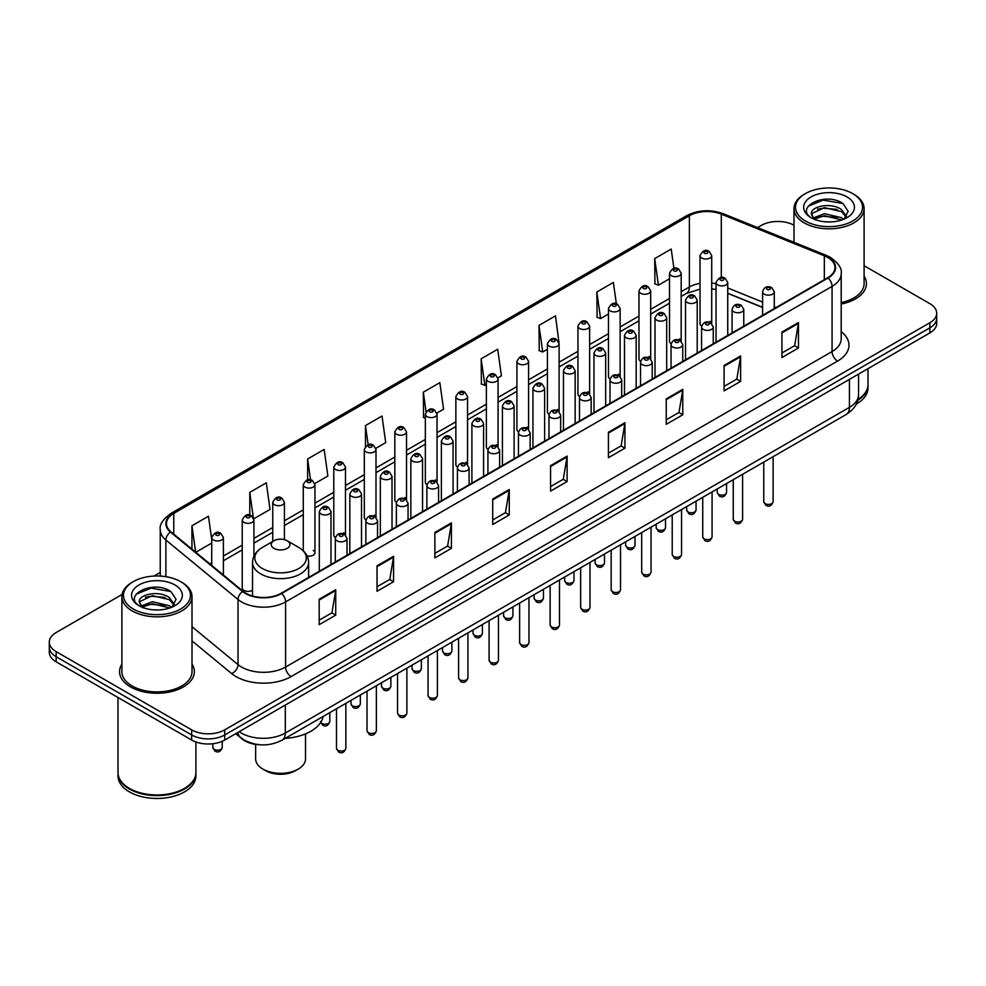 <?xml version="1.0" encoding="UTF-8"?>
<svg xmlns="http://www.w3.org/2000/svg" width="986" height="986" viewBox="0 0 986 986"><rect width="100%" height="100%" fill="white"/><g stroke="black" fill="none" stroke-linecap="round" stroke-linejoin="round"><path stroke-width="1.48" d="M679.477 338.95A5.842 3.377 0 0 1 681.178 341.181L681.19 273.27A5.842 3.377 180 0 1 677.579 276.388A5.842 3.377 180 0 1 671.207 275.649A5.842 3.377 180 0 1 669.506 273.27L669.506 341.329A5.842 3.377 0 0 0 671.146 343.683M650.674 358.805L650.674 290.882A5.842 3.377 180 0 1 647.062 294.001A5.842 3.377 180 0 1 640.69 293.273A5.842 3.377 180 0 1 638.977 290.882L638.977 358.953A5.842 3.377 0 0 0 640.629 361.295M618.432 374.187A5.842 3.377 0 0 1 620.145 376.418L620.145 308.507A5.842 3.377 180 0 1 616.546 311.625A5.842 3.377 180 0 1 610.174 310.886A5.842 3.377 180 0 1 608.461 308.507L608.461 376.566A5.842 3.377 0 0 0 610.112 378.92M587.915 391.799A5.842 3.377 0 0 1 589.628 394.043L589.628 326.132A5.842 3.377 180 0 1 586.017 329.238A5.842 3.377 180 0 1 579.657 328.511A5.842 3.377 180 0 1 577.944 326.132L577.944 394.19A5.842 3.377 0 0 0 579.583 396.532M557.398 409.424A5.842 3.377 0 0 1 559.099 411.655L559.111 343.744A5.842 3.377 180 0 1 555.5 346.862A5.842 3.377 180 0 1 549.14 346.135A5.842 3.377 180 0 1 547.427 343.744L547.427 411.815A5.842 3.377 0 0 0 549.066 414.157M528.595 429.28L528.595 361.369A5.842 3.377 180 0 1 524.983 364.487A5.842 3.377 180 0 1 518.611 363.748A5.842 3.377 180 0 1 516.91 361.369L516.91 429.428A5.842 3.377 0 0 0 518.55 431.782M496.365 444.661A5.842 3.377 0 0 1 498.066 446.904L498.078 378.981A5.842 3.377 180 0 1 494.467 382.1A5.842 3.377 180 0 1 488.095 381.372A5.842 3.377 180 0 1 486.381 378.981L486.381 447.052A5.842 3.377 0 0 0 488.033 449.394M465.836 462.286A5.842 3.377 0 0 1 467.549 464.517L467.549 396.606A5.842 3.377 180 0 1 463.95 399.724A5.842 3.377 180 0 1 457.578 398.997A5.842 3.377 180 0 1 455.865 396.606L455.865 464.665A5.842 3.377 0 0 0 457.516 467.019M435.319 479.911A5.842 3.377 0 0 1 437.032 482.142L437.032 414.231A5.842 3.377 180 0 1 433.421 417.349A5.842 3.377 180 0 1 427.061 416.61A5.842 3.377 180 0 1 425.348 414.231L425.348 482.29A5.842 3.377 0 0 0 426.987 484.631M406.515 499.766L406.515 431.843A5.842 3.377 180 0 1 402.904 434.962A5.842 3.377 180 0 1 396.545 434.234A5.842 3.377 180 0 1 394.831 431.843L394.831 499.914A5.842 3.377 0 0 0 396.471 502.256M374.286 515.148A5.842 3.377 0 0 1 375.986 517.379L375.999 449.468A5.842 3.377 180 0 1 372.388 452.586A5.842 3.377 180 0 1 366.016 451.847A5.842 3.377 180 0 1 364.315 449.468L364.315 517.527A5.842 3.377 0 0 0 365.954 519.881M343.769 532.76A5.842 3.377 0 0 1 345.47 535.004L345.47 467.093A5.842 3.377 180 0 1 341.871 470.199A5.842 3.377 180 0 1 335.499 469.472A5.842 3.377 180 0 1 333.786 467.093L333.786 535.151A5.842 3.377 0 0 0 335.437 537.493M253.92 556.215L253.92 519.942A5.842 3.377 180 0 1 250.308 523.061A5.842 3.377 180 0 1 243.949 522.333A5.842 3.377 180 0 1 242.236 519.942L242.236 588.013A5.842 3.377 0 0 0 243.949 590.392A5.842 3.377 0 0 0 252.527 590.195M711.707 323.568L711.707 255.645A5.842 3.377 180 0 1 708.096 258.763A5.842 3.377 180 0 1 701.736 258.036A5.842 3.377 180 0 1 700.023 255.645L700.023 323.704A5.842 3.377 0 0 0 701.662 326.058M762.597 307.484L727.742 293.384M650.661 358.805A5.842 3.377 0 0 0 648.961 356.562M528.582 429.28A5.842 3.377 0 0 0 526.881 427.049M406.503 499.766A5.842 3.377 0 0 0 404.802 497.523M307.102 555.944A5.842 3.377 0 0 0 314.953 552.776A5.842 3.377 0 0 0 313.24 550.385M711.695 323.556A5.842 3.377 0 0 0 709.994 321.325M259.725 744.75A23.368 13.496 180 0 1 242.211 739.032L235.728 733.683M122.091 594.459L56.14 632.544A23.368 13.496 0 0 0 49.3 642.083L49.3 652.264A23.368 13.496 0 0 0 56.14 661.803L191.666 740.042A23.368 13.496 0 0 0 224.722 740.042L929.86 332.935A23.368 13.496 0 0 0 936.7 323.396L936.7 318.305A23.368 13.496 0 0 1 929.86 327.845A23.368 13.496 0 0 0 936.7 318.305L936.7 313.215A23.368 13.496 0 0 0 929.86 303.676L864.106 265.715M49.3 642.083A23.368 13.496 0 0 0 56.14 651.623L191.666 729.862A23.368 13.496 0 0 0 224.722 729.862L224.722 734.952L929.86 327.845L224.722 734.952A23.368 13.496 0 0 1 191.666 734.952A23.368 13.496 0 0 0 224.722 734.952L224.722 740.042M56.14 651.623L56.14 656.713L191.666 734.952L56.14 656.713A23.368 13.496 0 0 1 49.3 647.173A23.368 13.496 0 0 0 56.14 656.713L56.14 661.803M121.894 664.145A37.394 21.593 0 0 0 119.565 671.663A37.394 21.593 0 0 0 130.509 686.922A37.394 21.593 0 0 0 171.268 691.605A37.394 21.593 0 0 0 194.353 671.663A37.394 21.593 0 0 0 192.011 664.145A37.394 21.593 0 0 1 194.353 671.663A37.394 21.593 0 0 1 171.268 691.605A37.394 21.593 0 0 1 130.509 686.922A37.394 21.593 0 0 1 119.565 671.663A37.394 21.593 0 0 1 121.894 664.145M827.661 257.395A24.933 14.396 180 0 1 834.969 267.576A24.933 14.396 180 0 1 827.661 277.756L281.183 593.264A24.933 14.396 180 0 1 243.135 591.341L170.985 531.848A24.933 14.396 180 0 1 166.474 523.591A24.933 14.396 180 0 1 173.782 513.41L689.374 215.737A24.933 14.396 180 0 1 721.296 214.135L824.333 255.781A24.933 14.396 180 0 1 827.661 257.395M828.104 257.136A25.55 14.753 0 0 0 824.69 255.485L721.653 213.839A25.55 14.753 0 0 0 688.931 215.49L173.339 513.164A25.55 14.753 0 0 0 170.479 532.058L242.618 591.538A25.55 14.753 0 0 0 281.626 593.51L828.104 278.003A25.55 14.753 0 0 0 828.104 257.136M319.193 599.241L319.193 624.68L335.721 615.141L335.721 589.702L319.193 599.241M319.193 620.169L331.925 612.824L335.659 590.54A6.236 3.599 -120 0 0 335.721 589.702M331.814 612.885L335.721 615.141M377.034 565.841L377.034 591.292L393.562 581.74L393.562 556.301L377.034 565.841M377.034 586.769L389.766 579.423L393.5 557.152A6.236 3.599 -120 0 0 393.562 556.301M389.655 579.485L393.562 581.74M434.875 532.452L434.875 557.891L451.403 548.352L451.403 522.9L434.875 532.452M434.875 553.38L447.607 546.034L451.341 523.751A6.236 3.599 -120 0 0 451.403 522.9M447.496 546.096L451.403 548.352M492.729 499.052L492.729 524.503L509.257 514.951L509.257 489.512L492.729 499.052M492.729 519.979L505.448 512.634L509.183 490.35A6.236 3.599 -120 0 0 509.257 489.512M505.337 512.695L509.257 514.951M781.935 332.072L781.935 357.524L798.463 347.972L798.463 322.533L781.935 332.072M781.935 353L794.667 345.655L798.401 323.383A6.236 3.599 -120 0 0 798.463 322.533M794.556 345.716L798.463 347.972M724.094 365.473L724.094 390.912L740.622 381.372L740.622 355.934L724.094 365.473M724.094 386.401L736.825 379.055L740.56 356.772A6.236 3.599 -120 0 0 740.622 355.934M736.715 379.117L740.622 381.372M666.253 398.862L666.253 424.313L682.78 414.773L682.78 389.322L666.253 398.862M666.253 419.789L678.984 412.444L682.719 390.173A6.236 3.599 -120 0 0 682.78 389.322M678.873 412.505L682.78 414.773M608.411 432.262L608.411 457.701L624.939 448.162L624.939 422.723L608.411 432.262M608.411 453.19L621.143 445.845L624.865 423.561A6.236 3.599 -120 0 0 624.939 422.723M621.032 445.906L624.939 448.162M550.57 465.651L550.57 491.102L567.098 481.562L567.098 456.111L550.57 465.651M550.57 486.591L563.302 479.233L567.024 456.962A6.236 3.599 -120 0 0 567.098 456.111M563.191 479.307L567.098 481.562M841.194 304.058A37.394 21.593 0 0 0 866.435 283.635A37.394 21.593 0 0 0 864.106 276.117A37.394 21.593 0 0 1 866.435 283.635A37.394 21.593 0 0 1 841.194 304.058M224.722 729.862L929.86 322.755A23.368 13.496 0 0 0 936.7 313.215M793.989 225.227A23.368 13.496 0 0 0 761.278 225.437L757.556 227.581M160.25 572.435L153.964 576.058M314.817 483.571L327.882 476.016L324.147 449.431L307.632 458.983L307.632 479.837M253.772 518.809L270.041 509.417L266.306 482.832L249.778 492.371L249.778 515.136M211.719 539.367L208.465 516.233L191.937 525.772L191.937 549.128M497.93 377.848L501.418 375.839L497.683 349.254L481.156 358.793L481.427 384.084M558.963 342.61L555.525 315.853L538.997 325.392L539.268 350.683M616.361 303.787L613.366 282.464L596.838 292.004L597.109 317.295M673.919 268.389L671.207 249.064L654.692 258.603L654.95 283.894M375.851 448.334L385.723 442.628L382.001 416.043L365.473 425.582L365.473 446.411M436.884 413.085L443.564 409.227L439.842 382.642L423.314 392.181L423.573 417.472M425.348 418.138L423.314 417.374M423.314 392.181L426.063 411.766M481.156 358.793L484.89 385.378L486.381 384.515M484.89 385.378L481.156 383.985M538.997 325.392L542.731 351.977L547.427 349.266M542.731 351.977L538.997 350.585M596.838 292.004L600.573 318.589L608.461 314.029M600.573 318.589L596.838 317.196M654.692 258.603L658.414 285.188L669.506 278.791M658.414 285.188L654.692 283.795M365.473 425.582L368.16 444.735M307.632 458.983L310.553 479.837M249.778 492.371L253.34 517.724M195.783 552.296L211.719 543.089M191.937 525.772L195.647 552.185M805.352 220.975A33.499 19.338 0 0 0 852.73 220.975A33.499 19.338 0 0 0 852.73 193.626L853.827 194.267A35.052 20.238 0 0 1 864.106 208.576A35.052 20.238 0 0 1 842.463 227.273A35.052 20.238 0 0 1 804.256 222.885A35.052 20.238 0 0 1 793.989 208.576A35.052 20.238 0 0 1 804.256 194.267L805.352 193.626A33.499 19.338 0 0 0 805.352 220.975M841.194 302.616A35.052 20.238 0 0 0 864.106 283.635L864.106 208.576M857.968 399.515A38.959 22.493 0 0 0 868 384.454L868 368.653M857.771 400.279A38.959 22.493 0 0 0 868 385.095A38.959 22.493 0 0 0 867.988 384.774M856.341 404.001A38.959 22.493 0 0 0 868 387.954L868 385.095M824.789 221.764L830.73 221.936M813.142 218.029L824.481 213.703L841.489 217.684L843.56 219.336M814.189 219.126L824.481 215.724L841.871 219.964M811.429 213.765L814.337 219.262M811.466 214.307C809.568 206.468 831.062 201.81 841.489 209.611L846.555 216.6M811.54 214.8L812.033 213.494L824.481 207.652L841.489 211.62L846.161 217.117M844.152 219.089L848.133 211.275L843.104 203.695C825.282 190.877 793.607 207.763 811.897 218.116L812.797 218.67M846.999 196.929A25.402 14.667 0 0 0 811.084 196.929A25.402 14.667 0 0 0 811.084 217.672A25.402 14.667 0 0 0 846.999 217.672A25.402 14.667 0 0 0 846.999 196.929M814.732 219.779L811.503 214.603M853.827 194.267L852.73 193.626A33.499 19.338 0 0 0 805.352 193.626M808.175 206.234L823.1 200.121L842.759 203.461M817.505 209.217L823.1 208.194L837.139 209.402M817.505 217.29L823.1 216.279L837.139 217.475M255.645 744.368L255.645 758.937A24.933 14.396 0 0 0 262.954 769.117L265.702 770.707A21.039 12.14 0 0 0 295.455 770.707L298.203 769.117A24.933 14.396 0 0 0 305.512 758.937L305.512 733.892M265.702 770.707L262.954 769.117A24.933 14.396 0 0 0 298.203 769.117M273.972 548.376A9.355 5.398 0 0 0 287.185 548.376A9.355 5.398 0 0 0 287.185 540.747L298.795 547.452A25.759 14.876 0 0 1 298.795 568.491A25.759 14.876 0 0 1 262.362 568.491A25.759 14.876 0 0 1 262.362 547.452C256.015 551.223 252.736 556.227 252.527 562.464A28.052 16.195 0 0 0 260.748 573.914A28.052 16.195 0 0 0 291.314 577.426A28.052 16.195 0 0 0 308.618 562.464C308.421 556.227 305.142 551.223 298.795 547.452L287.185 540.747A9.355 5.398 0 0 0 273.972 540.747A9.355 5.398 0 0 0 273.972 548.376M285.225 738.366A42.854 24.736 0 0 0 323.174 716.452M133.27 609.003A33.499 19.338 0 0 0 180.648 609.003A33.499 19.338 0 0 0 180.648 581.654L181.744 582.282A35.052 20.238 0 0 1 192.011 596.604A35.052 20.238 0 0 1 170.368 615.301A35.052 20.238 0 0 1 132.173 610.913A35.052 20.238 0 0 1 121.894 596.604A35.052 20.238 0 0 1 132.173 582.282L133.27 581.654A33.499 19.338 0 0 0 133.27 609.003M121.894 596.604L121.894 671.663A35.052 20.238 0 0 0 132.173 685.973A35.052 20.238 0 0 0 170.368 690.36A35.052 20.238 0 0 0 192.011 671.663L192.011 596.604M184.37 788.467A38.565 22.259 0 0 1 184.222 788.541A38.565 22.259 0 0 1 129.684 788.541L129.412 788.381A38.959 22.493 0 0 0 184.505 788.381A38.959 22.493 0 0 0 195.906 772.482L195.906 741.977M118.012 772.802A38.959 22.493 0 0 0 118 773.123A38.959 22.493 0 0 0 129.412 789.022A38.959 22.493 0 0 0 171.86 793.903A38.959 22.493 0 0 0 195.906 773.123A38.959 22.493 0 0 0 195.906 772.802M118 773.123L118 775.982A38.959 22.493 0 0 0 129.412 791.881A38.959 22.493 0 0 0 171.86 796.762A38.959 22.493 0 0 0 195.906 775.982L195.906 773.123M152.707 609.779L158.635 609.964M141.06 606.057L152.399 601.731L169.407 605.712L171.478 607.364M142.095 607.142L152.399 603.752L169.789 607.98M139.346 601.793L142.255 607.29M139.383 602.335C137.485 594.496 158.98 589.838 169.407 597.627L174.473 604.615M139.457 602.828L139.95 601.509L152.399 595.667L169.407 599.648L174.066 605.145M172.069 607.117L176.05 599.303L171.022 591.711C153.2 578.905 121.524 595.79 139.815 606.131L140.715 606.686M174.916 584.957A25.402 14.667 0 0 0 139.001 584.957A25.402 14.667 0 0 0 139.001 605.7A25.402 14.667 0 0 0 174.916 605.7A25.402 14.667 0 0 0 174.916 584.957M142.65 607.807L139.42 602.631M118 697.509L118 772.482A38.959 22.493 0 0 0 129.412 788.381L129.684 788.541M181.744 582.282L180.648 581.654A33.499 19.338 0 0 0 133.27 581.654M136.093 594.262L151.018 588.137L170.677 591.489M145.41 597.233L151.018 596.222L165.044 597.417M145.41 605.318L151.018 604.295L165.044 605.503M239.154 731.711A31.158 17.994 0 0 0 241.25 733.042A31.158 17.994 0 0 0 285.311 733.042L849.427 407.354A31.158 17.994 0 0 0 858.547 394.634C858.781 402.374 854.665 408.993 846.198 414.49L282.082 740.178A15.579 8.997 60 0 0 285.311 733.042L285.311 705.052M849.427 379.363L849.427 407.354A15.579 8.997 60 0 1 846.198 414.49M237.885 732.438A15.579 10.427 129.5 0 0 240.609 737.503L235.876 733.596M929.86 332.935L929.86 322.755M191.666 740.042L191.666 729.862M841.194 331.69A38.959 22.493 180 0 1 837.582 361.086L291.104 676.593A7.789 4.499 60 0 1 285.595 667.041L832.073 351.534A31.158 17.994 0 0 0 841.194 338.814L841.194 273.677A31.158 17.994 180 0 1 832.073 286.396A7.789 4.499 -120 0 0 828.104 278.003M291.104 676.593A38.959 22.493 180 0 1 236.011 676.593A38.959 22.493 180 0 1 231.648 673.586L192.011 640.912M242.618 591.538A7.789 5.213 129.5 0 0 238.033 599.513L238.033 664.65A31.158 17.994 0 0 0 241.521 667.041A31.158 17.994 0 0 0 285.595 667.041L285.595 601.904A31.158 17.994 180 0 1 238.033 599.513L165.882 540.02A31.158 17.994 180 0 1 160.25 529.704L160.25 576.083M841.194 273.677C842.241 268.808 838.655 263.385 830.458 257.395L826.367 255.399A7.789 3.648 112 0 0 824.69 255.485M826.367 255.399L723.33 213.752C710.425 209.18 698.174 209.845 686.576 215.737A7.789 4.499 60 0 1 688.931 215.49M173.339 513.164A7.789 4.499 -120 0 0 170.985 513.41C162.9 519.228 159.313 524.651 160.25 529.704M170.479 532.058A7.789 5.213 129.5 0 0 165.882 540.02L165.882 576.687M723.33 213.752A7.789 3.648 112 0 0 721.653 213.839M281.626 593.51A7.789 4.499 60 0 1 285.595 601.904L832.073 286.396L832.073 351.534A7.789 4.499 60 0 0 837.582 361.086M192.011 626.702L238.033 664.65A7.789 5.213 -50.5 0 1 231.648 673.586M173.782 513.41L173.782 534.153M824.333 255.781L824.333 279.667M721.296 214.135L721.296 277.522M776.093 307.521L774.281 306.794M762.597 302.073L727.742 287.974M716.046 283.758A24.933 14.396 0 0 0 711.707 283.031M700.023 283.352A24.933 14.396 0 0 0 689.374 286.988L681.19 291.708M689.374 215.737L689.374 286.988A14.026 8.098 60 0 1 686.466 293.409L681.19 296.453M669.506 298.462L650.674 309.333M638.977 316.075L620.145 326.958M608.461 333.699L589.628 344.57M577.944 351.324L559.111 362.195M547.427 368.937L528.595 379.807M516.91 386.561L498.078 397.432M486.381 404.174L467.549 415.057M455.865 421.798L437.032 432.669M425.348 439.423L406.515 450.294M394.831 457.036L375.999 467.919M364.315 474.66L345.47 485.531M333.786 492.285L314.953 503.156M303.269 509.898L284.436 520.768M272.752 527.522L253.92 538.393M242.236 545.135L223.403 556.018M211.719 562.76L209.808 563.856M550.57 466.464L567.024 456.962M608.411 433.064L624.865 423.561M666.253 399.675L682.719 390.173M724.094 366.274L740.56 356.772M781.935 332.886L798.401 323.383M492.729 499.853L509.183 490.35M434.875 533.253L451.341 523.751M377.034 566.654L393.5 557.152M319.193 600.043L335.659 590.54M773.123 501.689C771.582 505.904 769.191 507.124 765.949 505.387L763.768 501.689A4.671 2.699 0 0 0 765.136 503.599A4.671 2.699 0 0 0 770.239 504.191A4.671 2.699 0 0 0 773.123 501.689L773.123 456.678M764.31 294.161A5.842 3.377 180 0 1 762.597 291.782C764.088 286.988 767.145 285.595 771.767 287.604L774.281 291.782A5.842 3.377 180 0 1 770.682 294.888A5.842 3.377 180 0 1 764.31 294.161M769.819 287.801A1.947 1.122 0 0 0 767.071 287.801A1.947 1.122 0 0 0 767.071 289.391A1.947 1.122 0 0 0 769.819 289.391A1.947 1.122 0 0 0 769.819 287.801M742.594 519.314C741.065 523.517 738.674 524.749 735.42 523.011L733.251 519.314A4.671 2.699 0 0 0 734.619 521.224A4.671 2.699 0 0 0 739.71 521.804A4.671 2.699 0 0 0 742.594 519.314L742.594 474.303M733.794 311.786A5.842 3.377 180 0 1 732.08 309.394C733.572 304.6 736.628 303.207 741.25 305.229L743.764 309.394A5.842 3.377 180 0 1 740.166 312.513A5.842 3.377 180 0 1 733.794 311.786M739.303 305.426A1.947 1.122 0 0 0 736.542 305.426A1.947 1.122 0 0 0 736.542 307.016A1.947 1.122 0 0 0 739.303 307.016A1.947 1.122 0 0 0 739.303 305.426M712.077 536.939C710.536 541.141 708.145 542.374 704.904 540.624L702.735 536.939A4.671 2.699 0 0 0 704.103 538.837A4.671 2.699 0 0 0 709.193 539.428A4.671 2.699 0 0 0 712.077 536.939L712.077 491.928M703.277 329.398A5.842 3.377 180 0 1 701.564 327.019C703.055 322.225 706.112 320.832 710.733 322.853L713.248 327.019A5.842 3.377 180 0 1 709.637 330.137A5.842 3.377 180 0 1 703.277 329.398M708.786 323.038A1.947 1.122 0 0 0 706.025 323.038A1.947 1.122 0 0 0 706.025 324.628A1.947 1.122 0 0 0 708.786 324.628A1.947 1.122 0 0 0 708.786 323.038M681.56 554.551C680.02 558.754 677.628 559.986 674.387 558.249L672.218 554.551A4.671 2.699 0 0 0 673.586 556.461A4.671 2.699 0 0 0 678.676 557.053A4.671 2.699 0 0 0 681.56 554.551L681.56 509.54M672.76 347.023A5.842 3.377 180 0 1 671.047 344.632C672.538 339.837 675.595 338.457 680.217 340.466L682.731 344.632A5.842 3.377 180 0 1 679.12 347.75A5.842 3.377 180 0 1 672.76 347.023M678.269 340.663A1.947 1.122 0 0 0 675.509 340.663A1.947 1.122 0 0 0 675.509 342.253A1.947 1.122 0 0 0 678.269 342.253A1.947 1.122 0 0 0 678.269 340.663M651.043 572.176C649.503 576.379 647.112 577.611 643.87 575.861L641.689 572.176A4.671 2.699 0 0 0 643.057 574.086A4.671 2.699 0 0 0 648.159 574.665A4.671 2.699 0 0 0 651.043 572.176L651.043 527.165M642.231 364.647A5.842 3.377 180 0 1 640.53 362.256C642.022 357.462 645.078 356.069 649.688 358.091L652.214 362.256A5.842 3.377 180 0 1 648.603 365.375A5.842 3.377 180 0 1 642.231 364.647M647.74 358.275A1.947 1.122 0 0 0 644.992 358.275A1.947 1.122 0 0 0 644.992 359.865A1.947 1.122 0 0 0 647.74 359.865A1.947 1.122 0 0 0 647.74 358.275M620.527 589.801C618.986 594.003 616.595 595.224 613.354 593.486L611.172 589.801A4.671 2.699 0 0 0 612.54 591.699A4.671 2.699 0 0 0 617.643 592.29A4.671 2.699 0 0 0 620.527 589.801L620.527 544.79M611.714 382.26A5.842 3.377 180 0 1 610.001 379.881C611.493 375.087 614.549 373.694 619.171 375.703L621.685 379.881A5.842 3.377 180 0 1 618.086 382.999A5.842 3.377 180 0 1 611.714 382.26M617.224 375.9A1.947 1.122 0 0 0 614.475 375.9A1.947 1.122 0 0 0 614.475 377.49A1.947 1.122 0 0 0 617.224 377.49A1.947 1.122 0 0 0 617.224 375.9M589.998 607.413C588.469 611.616 586.078 612.848 582.825 611.11L580.655 607.413A4.671 2.699 0 0 0 582.023 609.323A4.671 2.699 0 0 0 587.114 609.903A4.671 2.699 0 0 0 589.998 607.413L589.998 562.402M581.198 399.885A5.842 3.377 180 0 1 579.485 397.494C580.976 392.699 584.032 391.319 588.654 393.328L591.169 397.494A5.842 3.377 180 0 1 587.57 400.612A5.842 3.377 180 0 1 581.198 399.885M586.707 393.525A1.947 1.122 0 0 0 583.946 393.525A1.947 1.122 0 0 0 583.946 395.115A1.947 1.122 0 0 0 586.707 395.115A1.947 1.122 0 0 0 586.707 393.525M559.481 625.038C557.94 629.241 555.549 630.473 552.308 628.723L550.139 625.038A4.671 2.699 0 0 0 551.507 626.948A4.671 2.699 0 0 0 556.597 627.527A4.671 2.699 0 0 0 559.481 625.038L559.481 580.027M550.681 417.497A5.842 3.377 180 0 1 548.968 415.118C550.459 410.324 553.516 408.931 558.138 410.952L560.652 415.118A5.842 3.377 180 0 1 557.041 418.237A5.842 3.377 180 0 1 550.681 417.497M556.19 411.137A1.947 1.122 0 0 0 553.429 411.137A1.947 1.122 0 0 0 553.429 412.727A1.947 1.122 0 0 0 556.19 412.727A1.947 1.122 0 0 0 556.19 411.137M528.964 642.65C527.424 646.865 525.033 648.085 521.791 646.348L519.622 642.65A4.671 2.699 0 0 0 520.99 644.561A4.671 2.699 0 0 0 526.08 645.152A4.671 2.699 0 0 0 528.964 642.65L528.964 597.639M520.164 435.122A5.842 3.377 180 0 1 518.451 432.743C519.942 427.949 522.999 426.556 527.621 428.565L530.135 432.743A5.842 3.377 180 0 1 526.524 435.849A5.842 3.377 180 0 1 520.164 435.122M525.674 428.762A1.947 1.122 0 0 0 522.913 428.762A1.947 1.122 0 0 0 522.913 430.352A1.947 1.122 0 0 0 525.674 430.352A1.947 1.122 0 0 0 525.674 428.762M498.448 660.275C496.907 664.478 494.516 665.71 491.274 663.972L489.093 660.275A4.671 2.699 0 0 0 490.461 662.185A4.671 2.699 0 0 0 495.564 662.765A4.671 2.699 0 0 0 498.448 660.275L498.448 615.264M489.635 452.747A5.842 3.377 180 0 1 487.922 450.355C489.426 445.561 492.482 444.168 497.092 446.19L499.619 450.355A5.842 3.377 180 0 1 496.007 453.474A5.842 3.377 180 0 1 489.635 452.747M495.145 446.387A1.947 1.122 0 0 0 492.396 446.387A1.947 1.122 0 0 0 492.396 447.977A1.947 1.122 0 0 0 495.145 447.977A1.947 1.122 0 0 0 495.145 446.387M467.931 677.9C466.39 682.102 463.999 683.335 460.758 681.585L458.576 677.9A4.671 2.699 0 0 0 459.944 679.798A4.671 2.699 0 0 0 465.047 680.389A4.671 2.699 0 0 0 467.931 677.9L467.931 632.889M459.119 470.359A5.842 3.377 180 0 1 457.405 467.98C458.897 463.186 461.953 461.793 466.575 463.814L469.089 467.98A5.842 3.377 180 0 1 465.491 471.098A5.842 3.377 180 0 1 459.119 470.359M464.628 463.999A1.947 1.122 0 0 0 461.879 463.999A1.947 1.122 0 0 0 461.879 465.589A1.947 1.122 0 0 0 464.628 465.589A1.947 1.122 0 0 0 464.628 463.999M437.402 695.512C435.874 699.715 433.483 700.947 430.229 699.21L428.06 695.512A4.671 2.699 0 0 0 429.428 697.422A4.671 2.699 0 0 0 434.518 698.014A4.671 2.699 0 0 0 437.402 695.512L437.402 650.501M428.602 487.984A5.842 3.377 180 0 1 426.889 485.593C428.38 480.798 431.437 479.418 436.058 481.427L438.573 485.593A5.842 3.377 180 0 1 434.974 488.711A5.842 3.377 180 0 1 428.602 487.984M434.111 481.624A1.947 1.122 0 0 0 431.35 481.624A1.947 1.122 0 0 0 431.35 483.214A1.947 1.122 0 0 0 434.111 483.214A1.947 1.122 0 0 0 434.111 481.624M406.885 713.137C405.345 717.34 402.954 718.572 399.712 716.822L397.543 713.137A4.671 2.699 0 0 0 398.911 715.047A4.671 2.699 0 0 0 404.001 715.626A4.671 2.699 0 0 0 406.885 713.137L406.885 668.126M398.085 505.608A5.842 3.377 180 0 1 396.372 503.217C397.863 498.423 400.92 497.03 405.542 499.052L408.056 503.217A5.842 3.377 180 0 1 404.445 506.336A5.842 3.377 180 0 1 398.085 505.608M403.594 499.236A1.947 1.122 0 0 0 400.834 499.236A1.947 1.122 0 0 0 400.834 500.826A1.947 1.122 0 0 0 403.594 500.826A1.947 1.122 0 0 0 403.594 499.236M376.369 730.762C374.828 734.964 372.437 736.185 369.195 734.447L367.014 730.762A4.671 2.699 0 0 0 368.394 732.66A4.671 2.699 0 0 0 373.484 733.251A4.671 2.699 0 0 0 376.369 730.762L376.369 685.751M367.568 523.221A5.842 3.377 180 0 1 365.855 520.842C367.347 516.048 370.403 514.655 375.025 516.664L377.539 520.842A5.842 3.377 180 0 1 373.928 523.96A5.842 3.377 180 0 1 367.568 523.221M373.078 516.861A1.947 1.122 0 0 0 370.317 516.861A1.947 1.122 0 0 0 370.317 518.451A1.947 1.122 0 0 0 373.078 518.451A1.947 1.122 0 0 0 373.078 516.861M345.852 748.374C344.311 752.577 341.92 753.809 338.679 752.072L336.497 748.374A4.671 2.699 0 0 0 337.865 750.284A4.671 2.699 0 0 0 342.968 750.864A4.671 2.699 0 0 0 345.852 748.374L345.852 703.363M337.039 540.846A5.842 3.377 180 0 1 335.326 538.455C336.83 533.66 339.887 532.28 344.496 534.289L347.023 538.455A5.842 3.377 180 0 1 343.411 541.573A5.842 3.377 180 0 1 337.039 540.846M342.549 534.486A1.947 1.122 0 0 0 339.8 534.486A1.947 1.122 0 0 0 339.8 536.076A1.947 1.122 0 0 0 342.549 536.076A1.947 1.122 0 0 0 342.549 534.486M718.584 494.343A4.671 2.699 0 0 0 723.687 494.935A4.671 2.699 0 0 0 726.571 492.433C725.03 496.648 722.639 497.868 719.398 496.131L717.216 492.433A4.671 2.699 0 0 0 718.584 494.343M727.742 335.437L727.742 282.526A5.842 3.377 180 0 1 724.131 285.632A5.842 3.377 180 0 1 717.759 284.905A5.842 3.377 180 0 1 716.046 282.526L716.046 342.191M720.519 280.135A1.947 1.122 0 0 0 723.268 280.135A1.947 1.122 0 0 0 723.268 278.545A1.947 1.122 0 0 0 720.519 278.545A1.947 1.122 0 0 0 720.519 280.135M688.068 511.968A4.671 2.699 0 0 0 693.158 512.547A4.671 2.699 0 0 0 696.054 510.058C694.514 514.261 692.123 515.493 688.881 513.755L686.7 510.058A4.671 2.699 0 0 0 688.068 511.968M697.213 353.062L697.213 300.138A5.842 3.377 180 0 1 693.614 303.257A5.842 3.377 180 0 1 687.242 302.529A5.842 3.377 180 0 1 685.529 300.138L685.529 359.804M690.003 297.76A1.947 1.122 0 0 0 692.751 297.76A1.947 1.122 0 0 0 692.751 296.17A1.947 1.122 0 0 0 690.003 296.17A1.947 1.122 0 0 0 690.003 297.76M657.551 529.593A4.671 2.699 0 0 0 662.641 530.172A4.671 2.699 0 0 0 665.525 527.683C663.985 531.885 661.606 533.118 658.352 531.368L656.183 527.683A4.671 2.699 0 0 0 657.551 529.593M666.696 370.687L666.696 317.763A5.842 3.377 180 0 1 663.097 320.881A5.842 3.377 180 0 1 656.725 320.142A5.842 3.377 180 0 1 655.012 317.763L655.012 377.428M659.474 315.372A1.947 1.122 0 0 0 662.235 315.372A1.947 1.122 0 0 0 662.235 313.782A1.947 1.122 0 0 0 659.474 313.782A1.947 1.122 0 0 0 659.474 315.372M627.034 547.205A4.671 2.699 0 0 0 632.125 547.797A4.671 2.699 0 0 0 635.009 545.295C633.468 549.498 631.077 550.73 627.835 548.992L625.666 545.295A4.671 2.699 0 0 0 627.034 547.205M636.18 388.299L636.18 335.376A5.842 3.377 180 0 1 632.568 338.494A5.842 3.377 180 0 1 626.209 337.767A5.842 3.377 180 0 1 624.495 335.376L624.495 395.053M628.957 332.997A1.947 1.122 0 0 0 631.718 332.997A1.947 1.122 0 0 0 631.718 331.407A1.947 1.122 0 0 0 628.957 331.407A1.947 1.122 0 0 0 628.957 332.997M596.518 564.83A4.671 2.699 0 0 0 601.608 565.409A4.671 2.699 0 0 0 604.492 562.92C602.951 567.123 600.56 568.355 597.319 566.605L595.137 562.92A4.671 2.699 0 0 0 596.518 564.83M605.663 405.924L605.663 353A5.842 3.377 180 0 1 602.052 356.119A5.842 3.377 180 0 1 595.68 355.391A5.842 3.377 180 0 1 593.979 353L593.979 412.666M598.44 350.622A1.947 1.122 0 0 0 601.189 350.622A1.947 1.122 0 0 0 601.189 349.032A1.947 1.122 0 0 0 598.44 349.032A1.947 1.122 0 0 0 598.44 350.622M565.989 582.443A4.671 2.699 0 0 0 571.091 583.034A4.671 2.699 0 0 0 573.975 580.544C572.435 584.747 570.044 585.98 566.802 584.23L564.621 580.544A4.671 2.699 0 0 0 565.989 582.443M575.146 423.549L575.146 370.625A5.842 3.377 180 0 1 571.535 373.743A5.842 3.377 180 0 1 565.163 373.004A5.842 3.377 180 0 1 563.45 370.625L563.45 430.29M567.924 368.234A1.947 1.122 0 0 0 570.672 368.234A1.947 1.122 0 0 0 570.672 366.644A1.947 1.122 0 0 0 567.924 366.644A1.947 1.122 0 0 0 567.924 368.234M535.472 600.067A4.671 2.699 0 0 0 540.562 600.659A4.671 2.699 0 0 0 543.459 598.157C541.918 602.36 539.527 603.592 536.285 601.854L534.104 598.157A4.671 2.699 0 0 0 535.472 600.067M544.617 441.161L544.617 388.237A5.842 3.377 180 0 1 541.018 391.356A5.842 3.377 180 0 1 534.646 390.629A5.842 3.377 180 0 1 532.933 388.237L532.933 447.915M537.407 385.859A1.947 1.122 0 0 0 540.155 385.859A1.947 1.122 0 0 0 540.155 384.269A1.947 1.122 0 0 0 537.407 384.269A1.947 1.122 0 0 0 537.407 385.859M504.955 617.692A4.671 2.699 0 0 0 510.045 618.271A4.671 2.699 0 0 0 512.93 615.782C511.389 619.984 508.998 621.217 505.756 619.467L503.587 615.782A4.671 2.699 0 0 0 504.955 617.692M514.1 458.786L514.1 405.862A5.842 3.377 180 0 1 510.501 408.98A5.842 3.377 180 0 1 504.129 408.253A5.842 3.377 180 0 1 502.416 405.862L502.416 465.528M506.878 403.471A1.947 1.122 0 0 0 509.639 403.471A1.947 1.122 0 0 0 509.639 401.881A1.947 1.122 0 0 0 506.878 401.881A1.947 1.122 0 0 0 506.878 403.471M474.439 635.304A4.671 2.699 0 0 0 479.529 635.896A4.671 2.699 0 0 0 482.413 633.394C480.872 637.609 478.481 638.829 475.24 637.092L473.07 633.394A4.671 2.699 0 0 0 474.439 635.304M483.584 476.398L483.584 423.487A5.842 3.377 180 0 1 479.972 426.593A5.842 3.377 180 0 1 473.613 425.866A5.842 3.377 180 0 1 471.9 423.487L471.9 483.152M476.361 421.096A1.947 1.122 0 0 0 479.122 421.096A1.947 1.122 0 0 0 479.122 419.506A1.947 1.122 0 0 0 476.361 419.506A1.947 1.122 0 0 0 476.361 421.096M443.922 652.929A4.671 2.699 0 0 0 449.012 653.508A4.671 2.699 0 0 0 451.896 651.019C450.355 655.222 447.964 656.454 444.723 654.716L442.541 651.019A4.671 2.699 0 0 0 443.922 652.929M453.067 494.023L453.067 441.099A5.842 3.377 180 0 1 449.456 444.218A5.842 3.377 180 0 1 443.084 443.49A5.842 3.377 180 0 1 441.383 441.099L441.383 500.765M445.845 438.721A1.947 1.122 0 0 0 448.593 438.721A1.947 1.122 0 0 0 448.593 437.131A1.947 1.122 0 0 0 445.845 437.131A1.947 1.122 0 0 0 445.845 438.721M413.393 670.554A4.671 2.699 0 0 0 418.495 671.133A4.671 2.699 0 0 0 421.379 668.644C419.839 672.846 417.448 674.079 414.206 672.329L412.025 668.644A4.671 2.699 0 0 0 413.393 670.554M422.55 511.648L422.55 458.724A5.842 3.377 180 0 1 418.939 461.842A5.842 3.377 180 0 1 412.567 461.103A5.842 3.377 180 0 1 410.854 458.724L410.854 518.389M415.328 456.333A1.947 1.122 0 0 0 418.076 456.333A1.947 1.122 0 0 0 418.076 454.743A1.947 1.122 0 0 0 415.328 454.743A1.947 1.122 0 0 0 415.328 456.333M382.876 688.166A4.671 2.699 0 0 0 387.966 688.758A4.671 2.699 0 0 0 390.863 686.256C389.322 690.459 386.931 691.691 383.69 689.953L381.508 686.256A4.671 2.699 0 0 0 382.876 688.166M392.021 529.26L392.021 476.337A5.842 3.377 180 0 1 388.422 479.455A5.842 3.377 180 0 1 382.05 478.728A5.842 3.377 180 0 1 380.337 476.337L380.337 536.014M384.811 473.958A1.947 1.122 0 0 0 387.56 473.958A1.947 1.122 0 0 0 387.56 472.368A1.947 1.122 0 0 0 384.811 472.368A1.947 1.122 0 0 0 384.811 473.958M352.359 705.791A4.671 2.699 0 0 0 357.45 706.37A4.671 2.699 0 0 0 360.334 703.881C358.793 708.084 356.402 709.316 353.161 707.566L350.991 703.881A4.671 2.699 0 0 0 352.359 705.791M361.505 546.885L361.505 493.961A5.842 3.377 180 0 1 357.906 497.08A5.842 3.377 180 0 1 351.534 496.352A5.842 3.377 180 0 1 349.82 493.961L349.82 553.627M354.282 491.583A1.947 1.122 0 0 0 357.043 491.583A1.947 1.122 0 0 0 357.043 489.993A1.947 1.122 0 0 0 354.282 489.993A1.947 1.122 0 0 0 354.282 491.583M320.733 722.393A4.671 2.699 0 0 0 321.843 723.404A4.671 2.699 0 0 0 326.933 723.995A4.671 2.699 0 0 0 329.817 721.505C328.276 725.708 325.885 726.941 322.644 725.191L320.475 721.505M330.988 564.51L330.988 511.586A5.842 3.377 180 0 1 327.377 514.704A5.842 3.377 180 0 1 321.017 513.965A5.842 3.377 180 0 1 319.304 511.586L319.304 571.251M323.765 509.195A1.947 1.122 0 0 0 326.526 509.195A1.947 1.122 0 0 0 326.526 507.605A1.947 1.122 0 0 0 323.765 507.605A1.947 1.122 0 0 0 323.765 509.195M704.485 253.266A1.947 1.122 0 0 0 707.245 253.266A1.947 1.122 0 0 0 707.245 251.664A1.947 1.122 0 0 0 704.485 251.664A1.947 1.122 0 0 0 704.485 253.266M673.968 270.879A1.947 1.122 0 0 0 676.716 270.879A1.947 1.122 0 0 0 676.716 269.289A1.947 1.122 0 0 0 673.968 269.289A1.947 1.122 0 0 0 673.968 270.879M643.451 288.504A1.947 1.122 0 0 0 646.2 288.504A1.947 1.122 0 0 0 646.2 286.914A1.947 1.122 0 0 0 643.451 286.914A1.947 1.122 0 0 0 643.451 288.504M612.922 306.116A1.947 1.122 0 0 0 615.683 306.116A1.947 1.122 0 0 0 615.683 304.526A1.947 1.122 0 0 0 612.922 304.526A1.947 1.122 0 0 0 612.922 306.116M582.406 323.741A1.947 1.122 0 0 0 585.166 323.741A1.947 1.122 0 0 0 585.166 322.151A1.947 1.122 0 0 0 582.406 322.151A1.947 1.122 0 0 0 582.406 323.741M551.889 341.366A1.947 1.122 0 0 0 554.65 341.366A1.947 1.122 0 0 0 554.65 339.776A1.947 1.122 0 0 0 551.889 339.776A1.947 1.122 0 0 0 551.889 341.366M521.372 358.978A1.947 1.122 0 0 0 524.121 358.978A1.947 1.122 0 0 0 524.121 357.388A1.947 1.122 0 0 0 521.372 357.388A1.947 1.122 0 0 0 521.372 358.978M490.855 376.603A1.947 1.122 0 0 0 493.604 376.603A1.947 1.122 0 0 0 493.604 375.013A1.947 1.122 0 0 0 490.855 375.013A1.947 1.122 0 0 0 490.855 376.603M460.326 394.215A1.947 1.122 0 0 0 463.087 394.215A1.947 1.122 0 0 0 463.087 392.625A1.947 1.122 0 0 0 460.326 392.625A1.947 1.122 0 0 0 460.326 394.215M429.81 411.84A1.947 1.122 0 0 0 432.571 411.84A1.947 1.122 0 0 0 432.571 410.25A1.947 1.122 0 0 0 429.81 410.25A1.947 1.122 0 0 0 429.81 411.84M399.293 429.465A1.947 1.122 0 0 0 402.054 429.465A1.947 1.122 0 0 0 402.054 427.875A1.947 1.122 0 0 0 399.293 427.875A1.947 1.122 0 0 0 399.293 429.465M368.776 447.077A1.947 1.122 0 0 0 371.525 447.077A1.947 1.122 0 0 0 371.525 445.487A1.947 1.122 0 0 0 368.776 445.487A1.947 1.122 0 0 0 368.776 447.077M338.26 464.702A1.947 1.122 0 0 0 341.008 464.702A1.947 1.122 0 0 0 341.008 463.112A1.947 1.122 0 0 0 338.26 463.112A1.947 1.122 0 0 0 338.26 464.702M314.953 552.776L314.953 484.705A5.842 3.377 180 0 1 311.354 487.823A5.842 3.377 180 0 1 304.982 487.096A5.842 3.377 180 0 1 303.269 484.705L303.269 550.755M307.731 482.327A1.947 1.122 0 0 0 310.491 482.327A1.947 1.122 0 0 0 310.491 480.737A1.947 1.122 0 0 0 307.731 480.737A1.947 1.122 0 0 0 307.731 482.327M284.436 539.65L284.436 502.33A5.842 3.377 180 0 1 280.825 505.448A5.842 3.377 180 0 1 274.465 504.709A5.842 3.377 180 0 1 272.752 502.33L272.752 541.45M277.214 499.939A1.947 1.122 0 0 0 279.975 499.939A1.947 1.122 0 0 0 279.975 498.349A1.947 1.122 0 0 0 277.214 498.349A1.947 1.122 0 0 0 277.214 499.939M246.697 517.564A1.947 1.122 0 0 0 249.458 517.564A1.947 1.122 0 0 0 249.458 515.974A1.947 1.122 0 0 0 246.697 515.974A1.947 1.122 0 0 0 246.697 517.564M214.245 749.397A4.671 2.699 0 0 0 219.348 749.976A4.671 2.699 0 0 0 222.232 747.487C220.691 751.689 218.3 752.922 215.059 751.172L212.877 747.487A4.671 2.699 0 0 0 214.245 749.397M223.403 575.06L223.403 537.567A5.842 3.377 180 0 1 219.792 540.685A5.842 3.377 180 0 1 213.42 539.958A5.842 3.377 180 0 1 211.719 537.567L211.719 565.434M216.18 535.176A1.947 1.122 0 0 0 218.929 535.176A1.947 1.122 0 0 0 218.929 533.586A1.947 1.122 0 0 0 216.18 533.586A1.947 1.122 0 0 0 216.18 535.176M282.082 740.178C269.548 746.476 257.013 746.476 244.466 740.178L240.609 737.503M858.547 394.634L858.547 374.101M686.576 215.737L170.985 513.41M716.046 289.49L711.707 288.91M700.023 289.157L686.466 293.409M669.506 303.207L650.674 314.078M638.977 320.82L620.145 331.69M608.461 338.445L589.628 349.315M577.944 356.057L559.111 366.94M547.427 373.682L528.595 384.552M516.91 391.306L498.078 402.177M486.381 408.919L467.549 419.789M455.865 426.544L437.032 437.414M425.348 444.168L406.515 455.039M394.831 461.781L375.999 472.651M364.315 479.406L345.47 490.276M333.786 497.018L314.953 507.901M303.269 514.643L284.436 525.513M272.752 532.267L253.92 543.138M242.236 549.88L223.403 560.751M762.597 307.312L727.742 293.224M793.989 242.309L793.989 208.576M308.618 577.414L308.618 562.464M252.527 595.988L252.527 562.464M273.972 540.747L262.362 547.452M763.768 501.689L763.768 462.077M762.597 315.31L762.597 291.782M774.281 308.569L774.281 291.782M733.251 519.314L733.251 479.701M732.08 332.935L732.08 309.394M743.764 326.193L743.764 309.394M702.735 536.939L702.735 497.326M701.564 350.56L701.564 327.019M713.248 343.806L713.248 327.019M672.218 554.551L672.218 514.938M671.047 368.172L671.047 344.632M682.731 361.431L682.731 344.632M641.689 572.176L641.689 532.563M640.53 385.797L640.53 362.256M652.214 379.043L652.214 362.256M611.172 589.801L611.172 550.176M610.001 403.41L610.001 379.881M621.685 396.668L621.685 379.881M580.655 607.413L580.655 567.8M579.485 421.034L579.485 397.494M591.169 414.293L591.169 397.494M550.139 625.038L550.139 585.425M548.968 438.659L548.968 415.118M560.652 431.905L560.652 415.118M519.622 642.65L519.622 603.038M518.451 456.271L518.451 432.743M530.135 449.53L530.135 432.743M489.093 660.275L489.093 620.662M487.922 473.896L487.922 450.355M499.619 467.154L499.619 450.355M458.576 677.9L458.576 638.287M457.405 491.521L457.405 467.98M469.089 484.767L469.089 467.98M428.06 695.512L428.06 655.9M426.889 509.133L426.889 485.593M438.573 502.392L438.573 485.593M397.543 713.137L397.543 673.524M396.372 526.758L396.372 503.217M408.056 520.004L408.056 503.217M367.014 730.762L367.014 691.137M365.855 544.371L365.855 520.842M377.539 537.629L377.539 520.842M336.497 748.374L336.497 708.761M335.326 561.995L335.326 538.455M347.023 555.254L347.023 538.455M726.571 492.433L726.571 483.559M727.742 282.526L725.215 278.348C721.826 275.907 718.769 277.3 716.046 282.526M717.216 492.433L717.216 488.957M696.054 510.058L696.054 501.184M697.213 300.138L694.699 295.973C691.309 293.52 688.253 294.913 685.529 300.138M686.7 510.058L686.7 506.582M665.525 527.683L665.525 518.796M666.696 317.763L664.182 313.597C660.793 311.145 657.736 312.537 655.012 317.763M656.183 527.683L656.183 524.195M635.009 545.295L635.009 536.421M636.18 335.376L633.665 331.21C630.276 328.769 627.219 330.15 624.495 335.376M625.666 545.295L625.666 541.819M604.492 562.92L604.492 554.033M605.663 353L603.136 348.834C599.747 346.382 596.703 347.775 593.979 353M595.137 562.92L595.137 559.432M573.975 580.544L573.975 571.658M575.146 370.625L572.62 366.459C569.23 364.007 566.174 365.399 563.45 370.625M564.621 580.544L564.621 577.056M543.459 598.157L543.459 589.283M544.617 388.237L542.103 384.072C538.713 381.631 535.657 383.012 532.933 388.237M534.104 598.157L534.104 594.681M512.93 615.782L512.93 606.895M514.1 405.862L511.586 401.696C508.197 399.244 505.14 400.636 502.416 405.862M503.587 615.782L503.587 612.294M482.413 633.394L482.413 624.52M483.584 423.487L481.069 419.309C477.68 416.868 474.623 418.261 471.9 423.487M473.07 633.394L473.07 629.918M451.896 651.019L451.896 642.145M453.067 441.099L450.54 436.934C447.151 434.481 444.107 435.874 441.383 441.099M442.541 651.019L442.541 647.543M421.379 668.644L421.379 659.757M422.55 458.724L420.024 454.558C416.634 452.106 413.578 453.498 410.854 458.724M412.025 668.644L412.025 665.156M390.863 686.256L390.863 677.382M392.021 476.337L389.507 472.171C386.118 469.73 383.061 471.111 380.337 476.337M381.508 686.256L381.508 682.78M360.334 703.881L360.334 694.994M361.505 493.961L358.99 489.795C355.601 487.343 352.544 488.736 349.82 493.961M350.991 703.881L350.991 700.393M329.817 721.505L329.817 712.619M330.988 511.586L328.474 507.408C325.084 504.968 322.028 506.36 319.304 511.586M711.707 255.645L709.193 251.479C705.803 249.027 702.747 250.419 700.023 255.645M681.19 273.27L678.664 269.092C675.274 266.651 672.218 268.044 669.506 273.27M650.674 290.882L648.147 286.716C644.758 284.276 641.701 285.657 638.977 290.882M620.145 308.507L617.63 304.341C614.241 301.889 611.184 303.281 608.461 308.507M589.628 326.132L587.114 321.954C583.724 319.513 580.668 320.894 577.944 326.132M559.111 343.744L556.597 339.578C553.208 337.126 550.151 338.518 547.427 343.744M528.595 361.369L526.068 357.203C522.679 354.75 519.622 356.143 516.91 361.369M498.078 378.981L495.551 374.816C492.162 372.375 489.105 373.756 486.381 378.981M467.549 396.606L465.035 392.44C461.645 389.988 458.589 391.38 455.865 396.606M437.032 414.231L434.518 410.053C431.128 407.612 428.072 409.005 425.348 414.231M406.515 431.843L404.001 427.677C400.612 425.225 397.555 426.618 394.831 431.843M375.999 449.468L373.472 445.302C370.083 442.85 367.026 444.242 364.315 449.468M345.47 467.093L342.955 462.915C339.566 460.474 336.509 461.855 333.786 467.093M314.953 484.705L312.439 480.539C309.049 478.087 305.993 479.479 303.269 484.705M284.436 502.33L281.922 498.164C278.533 495.711 275.476 497.104 272.752 502.33M253.92 519.942L251.405 515.777C248.016 513.336 244.959 514.717 242.236 519.942M222.232 747.487L222.232 741.287M223.403 537.567L220.876 533.401C217.487 530.949 214.43 532.341 211.719 537.567M212.877 747.487L212.877 743.715"/></g></svg>
